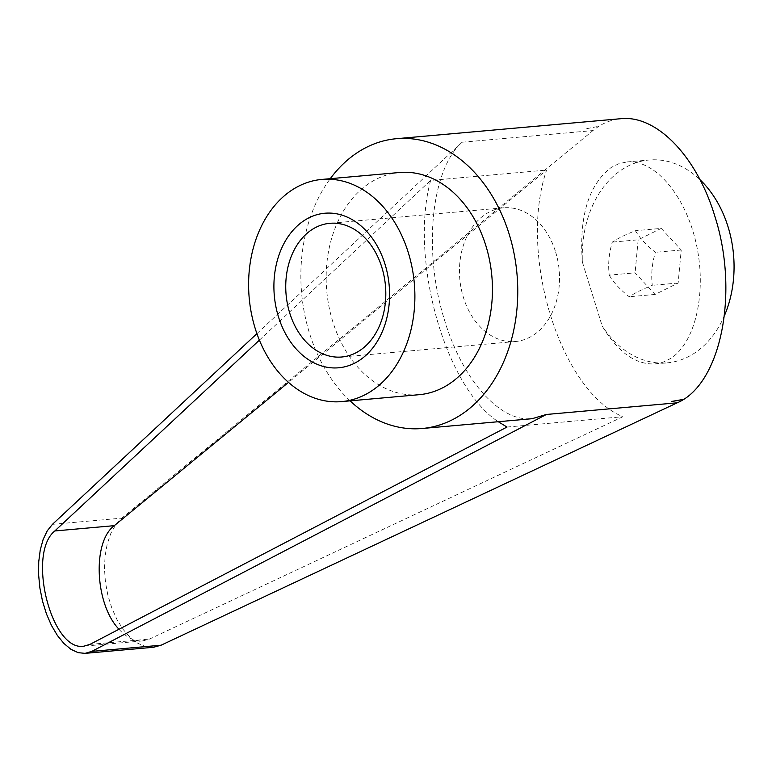 <?xml version="1.0" encoding="UTF-8"?>
<svg xmlns="http://www.w3.org/2000/svg" width="772" height="772" viewBox="0 0 772 772"><rect width="100%" height="100%" fill="white"/><g stroke="black" fill="none" stroke-linecap="round" stroke-linejoin="round"><path stroke-width="0.58" stroke-dasharray="3.86 2.9" d="M350.073 400.851A145.474 108.109 84.9 0 1 309.427 333.002A145.474 108.109 84.9 0 1 330.271 178.679M153.551 647.264L145.754 646.618L137.899 643.346L130.294 637.585L123.221 629.556L116.977 619.569L111.805 608.027L107.906 595.386L105.426 582.136L104.471 568.79L105.079 555.898L107.231 543.942L110.821 533.404L115.732 524.69L121.754 518.157L592.964 130.565C601.494 123.588 610.768 119.641 620.794 118.705M256.912 333.629L462.129 142.222C430.815 169.792 422.815 252.309 444.788 320.94C462.804 380.48 500.159 422.323 532.082 418.704M586.768 128.663L597.846 126.473M419.206 394.685A111.525 82.884 84.9 0 1 332.732 321.48A111.525 82.884 84.9 0 1 399.404 172.513M555.57 251.884A67.106 49.871 84.9 0 1 515.455 341.513A67.106 49.871 84.9 0 1 463.412 297.461A67.106 49.871 84.9 0 1 503.537 207.822A67.106 49.871 84.9 0 1 555.57 251.884M609.233 275.141C613.566 282.552 620.225 289.751 629.228 296.747C634.584 293.148 642.275 289.346 652.292 285.331C650.989 274.533 652.012 263.532 655.38 252.309C646.376 245.313 639.718 238.114 635.385 230.703C625.359 234.717 617.668 238.519 612.312 242.109C608.954 253.332 607.931 264.333 609.233 275.141L635.086 272.834L655.081 294.441L678.144 283.034L681.222 250.012L661.237 228.396L635.385 230.703M582.377 262.055C578.971 216.199 588.631 184.633 611.356 167.37L618.874 163.693L626.835 161.975C654.82 159.264 685.652 195.586 696.228 243.711C707.027 291.748 695.611 342.787 670.53 358.536L663.003 362.213L655.052 363.93C635.395 364.76 617.764 352.1 602.16 325.967L582.377 262.055A101.827 75.675 84.9 0 1 628.562 165.835A101.827 75.675 84.9 0 1 649.117 159.997A101.827 75.675 84.9 0 1 700.059 179.77M724.551 315.362A101.827 75.675 84.9 0 1 687.746 357.002A101.827 75.675 84.9 0 1 667.201 362.85A101.827 75.675 84.9 0 1 602.16 325.967M118.984 629.257C126.608 637.604 134.511 641.493 142.704 640.924L149.43 639.091L622.936 416.716C560.308 391.163 517.829 253.949 546.595 170.081L288.496 382.381M259.392 340.143L430.641 180.416L546.595 170.081M506.992 427.051L622.936 416.716M430.641 180.416C409.15 258.938 445.068 387.071 498.268 421.715M681.222 250.012L655.38 252.309M661.237 228.396L638.164 239.812L612.312 242.109M638.164 239.812L635.086 272.834M678.144 283.034L652.292 285.331M655.081 294.441L629.228 296.747M462.129 142.222L592.964 130.565M89.928 644.398L149.43 639.091M52.448 524.333L121.754 518.157M515.455 341.513L341.735 357.002M626.835 161.975L649.117 159.997M142.704 640.924L83.965 646.164M655.052 363.93L667.201 362.85M503.537 207.822L329.818 223.311"/><path stroke-width="1.16" d="M330.271 178.679A145.474 108.109 84.9 0 1 396.393 138.709A145.474 108.109 84.9 0 1 509.182 234.196A145.474 108.109 84.9 0 1 422.226 428.499A145.474 108.109 84.9 0 1 350.073 400.851M396.393 138.709L620.794 118.705C656.557 114.739 696.759 156.33 714.727 215.88C739.537 292.231 721.077 384.311 677.237 402.81L161.087 645.209L153.551 647.264L85.094 653.363L91.781 651.385L546.402 414.467L677.237 402.81M255.175 328.389A111.525 82.884 84.9 0 1 321.837 179.432A111.525 82.884 84.9 0 1 408.311 252.637A111.525 82.884 84.9 0 1 341.649 401.604A111.525 82.884 84.9 0 1 255.175 328.389M321.837 179.432L399.404 172.513A111.525 82.884 84.9 0 1 485.877 245.728A111.525 82.884 84.9 0 1 419.206 394.685L341.649 401.604M289.693 312.95A67.106 49.871 -95.1 0 0 341.735 357.002A67.106 49.871 -95.1 0 0 381.85 267.363A67.106 49.871 -95.1 0 0 329.818 223.311A67.106 49.871 -95.1 0 0 289.693 312.95M278.48 316.867A77.586 57.659 84.9 0 1 309.196 217.685A77.586 57.659 84.9 0 1 385.006 264.169A77.586 57.659 84.9 0 1 354.29 363.342A77.586 57.659 84.9 0 1 278.48 316.867M700.059 179.77A101.827 75.675 84.9 0 1 724.551 315.362M498.268 421.715L506.992 427.051L89.928 644.398L83.965 646.164C51.531 652.186 26.576 553.524 54.812 530.962L259.392 340.143M288.496 382.381L114.314 525.655C92.109 541.857 94.917 604.235 118.984 629.257M256.912 333.629L52.448 524.333L47.266 530.798L43.145 539.435L40.26 549.905L38.725 561.804L38.6 574.667L39.883 587.974L42.528 601.214L46.436 613.856L51.444 625.417L57.36 635.424L63.941 643.501L70.947 649.31L78.097 652.649L85.094 653.363M422.226 428.499L532.082 418.704L546.402 414.467M671.273 401.652L682.38 399.578L671.65 401.479M682.38 399.578L671.64 401.44M54.812 530.962L114.314 525.655M91.781 651.385L161.087 645.209"/></g></svg>
